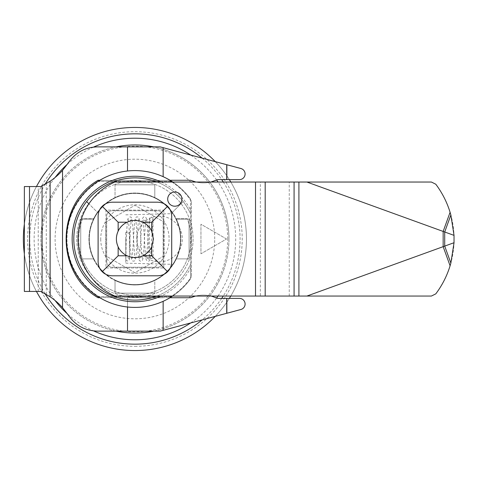 <?xml version="1.0" encoding="UTF-8"?>
<svg xmlns="http://www.w3.org/2000/svg" width="478" height="478" viewBox="0 0 478 478"><rect width="100%" height="100%" fill="white"/><g stroke="black" fill="none" stroke-linecap="round" stroke-linejoin="round"><path stroke-width="0.36" stroke-dasharray="2.39 1.79" d="M157.047 182.04A61.112 61.112 0 0 1 183.199 201.549L172.379 212.363A45.972 45.972 0 0 0 97.446 212.363L86.626 201.549M161.241 182.04A62.749 62.749 0 0 1 190.549 209.979L190.549 213.726A61.112 61.112 0 0 0 97.165 190.937A61.112 61.112 0 0 0 97.165 287.063A61.112 61.112 0 0 0 190.549 264.274L190.549 213.726A61.112 61.112 0 0 0 183.199 201.549L172.379 212.363A45.972 45.972 0 0 1 104.27 273.267A45.972 45.972 0 0 1 97.446 212.363L88.902 203.819M156.814 296.049A61.112 61.112 0 0 0 190.549 264.274L190.549 268.021A62.749 62.749 0 0 1 161.044 296.049M115.031 184.341L115.031 197.551A45.972 45.972 0 0 0 93.467 219.115L80.25 219.115L80.734 219.115L80.734 258.885L93.467 258.885A45.972 45.972 0 0 1 93.467 219.115L80.734 219.115L80.734 258.885L93.467 258.885A45.972 45.972 0 0 0 115.031 280.449L115.031 293.175L154.794 293.175L154.794 280.449A45.972 45.972 0 0 0 176.358 258.885L189.091 258.885L189.091 219.115L176.358 219.115A45.972 45.972 0 0 1 176.358 258.885L189.091 258.885L189.091 219.115L176.358 219.115A45.972 45.972 0 0 0 154.794 197.551L154.794 184.819L115.031 184.819L115.031 197.551A45.972 45.972 0 0 1 154.794 197.551L154.794 184.819L115.031 184.819L115.031 184.341A58.167 58.167 0 0 0 128.164 296.772A58.167 58.167 0 0 0 192.682 232.248A58.167 58.167 0 0 0 115.031 184.341A58.167 58.167 0 0 1 193.076 239A58.167 58.167 0 0 1 124.818 296.282A58.167 58.167 0 0 1 80.25 219.115M172.66 296.049A68.408 68.408 0 0 0 190.549 278.799L190.549 268.021M190.549 209.979L190.549 199.201A68.408 68.408 0 0 0 172.797 182.04M190.549 199.201A68.408 68.408 0 0 0 97.936 181.449A68.408 68.408 0 0 0 97.936 296.551A68.408 68.408 0 0 0 190.549 278.799L190.549 199.201M97.936 296.551L171.889 296.551L97.936 296.551M97.936 181.449L171.889 181.449L97.936 181.449M214.718 239A79.808 79.808 0 0 0 95.008 169.881A79.808 79.808 0 0 0 95.008 308.113A79.808 79.808 0 0 0 214.718 239M154.794 293.175L154.794 280.449A45.972 45.972 0 0 1 115.031 280.449L115.031 293.175L154.794 293.175M127.614 232.063A1.822 0.574 180 0 0 125.792 232.637A1.822 0.574 180 0 0 127.614 233.21A1.822 0.574 180 0 0 129.442 232.637A1.822 0.574 180 0 0 127.614 232.063M151.245 258.479A1.822 1.607 0 0 0 151.245 255.264A1.822 1.607 0 0 0 151.245 258.479M431.413 296.049L435.787 293.868C442.174 285.336 446.942 275.979 450.091 265.792C452.403 258.216 453.718 250.52 454.028 242.722L306.912 296.049L431.413 296.049M298.911 182.04L289.244 182.04L289.244 296.049L298.911 296.049L298.911 182.04L431.413 182.04L435.787 184.221C442.174 192.754 446.942 202.116 450.091 212.298C452.403 219.88 453.718 227.57 454.028 235.367L454.028 242.722M306.912 182.04L454.028 235.367M167.7 199.093A7.116 7.116 0 0 1 178.372 192.933A7.116 7.116 0 0 1 178.372 205.259A7.116 7.116 0 0 1 167.7 199.093A7.116 7.116 0 0 1 178.372 192.933A7.116 7.116 0 0 1 178.372 205.259A7.116 7.116 0 0 1 167.7 199.093A7.116 7.116 0 0 0 178.372 205.259A7.116 7.116 0 0 0 178.372 192.933A7.116 7.116 0 0 0 167.7 199.093M298.911 296.049L306.912 296.049M265.188 296.049L294.078 296.049M294.078 182.04L265.188 182.04M260.355 182.04L114.822 182.04A62.57 62.57 0 0 0 114.822 296.049L260.355 296.049L260.355 182.04M163.781 210.129L163.781 267.961L105.955 267.961L105.955 210.129L163.781 210.129L105.955 210.129L105.955 267.961L163.781 267.961L163.781 210.129M99.848 180.26L98.104 180.26C55.49 204.835 55.49 273.165 98.104 297.74L99.848 297.74M169.971 297.74L190.507 297.74C199.673 294.036 208.749 294.251 217.735 298.38L239.436 298.38A5.652 5.652 0 0 1 240.9 309.493L160.19 331.123L97.333 331.123C85.239 330.758 75.715 325.626 68.76 315.719L62.528 307.635L62.528 170.365L68.76 162.281C75.715 152.374 85.239 147.242 97.333 146.877L160.19 146.877L240.9 168.507A5.652 5.652 0 0 1 239.436 179.62L217.735 179.62C208.749 183.749 199.673 183.964 190.507 180.26L169.971 180.26M195.926 182.04C200.921 183.188 205.916 183.188 210.912 182.04M211.294 296.049C206.042 294.783 200.796 294.783 195.55 296.049M127.512 331.123L127.512 297.74L163.147 297.74L127.512 297.74L127.512 307.007M226.721 179.62L226.721 164.707M62.528 307.635A68.408 68.408 0 0 0 46.288 294.352L40.785 291.443L24.366 291.443M24.366 186.551L40.785 186.551L46.288 183.648A68.408 68.408 0 0 0 62.528 170.365M226.721 313.293L226.721 298.38M98.109 216.241A14.047 14.047 0 0 1 112.157 202.194M112.157 275.8A14.047 14.047 0 0 1 98.109 261.759M157.668 202.194A14.047 14.047 0 0 1 171.716 216.241M171.716 261.759A14.047 14.047 0 0 1 157.668 275.8M106.684 261.759L106.684 216.241A5.473 5.473 0 0 1 112.157 210.768L157.668 210.768A5.473 5.473 0 0 1 163.141 216.241L163.141 261.759A5.473 5.473 0 0 1 157.668 267.232L112.157 267.232A5.473 5.473 0 0 1 106.684 261.759L106.684 216.241A5.473 5.473 0 0 1 112.157 210.768L157.668 210.768A5.473 5.473 0 0 1 163.141 216.241L163.141 261.759A5.473 5.473 0 0 1 157.668 267.232L112.157 267.232A5.473 5.473 0 0 1 106.684 261.759M164.097 222.151L164.097 255.85L134.91 272.699L105.728 255.85L105.728 222.151L134.91 205.295L164.097 222.151L134.91 205.295L105.728 222.151L105.728 255.85L134.91 272.699L164.097 255.85L164.097 222.151M100.727 239A34.189 34.189 0 0 0 152.004 268.606A34.189 34.189 0 0 0 152.004 209.394A34.189 34.189 0 0 0 100.727 239M226.542 239L200.945 224.224L200.945 253.776L226.542 239L200.945 224.224L200.945 253.776L226.542 239M215.279 316.358A111.547 111.547 0 0 0 229.344 298.38M230.766 296.049A111.547 111.547 0 0 0 230.82 182.04M229.344 179.62A111.547 111.547 0 0 0 215.279 161.642M36.459 186.551A111.547 111.547 0 0 0 24.366 224.074M24.366 253.926A111.547 111.547 0 0 0 36.459 291.443M217.998 296.049A100.786 100.786 0 0 0 218.058 182.04M216.695 180.098A100.786 100.786 0 0 0 190.68 155.045M93.563 147.087A100.786 100.786 0 0 0 67.601 163.984M55.036 177.541A100.786 100.786 0 0 0 55.036 300.459M67.601 314.016A100.786 100.786 0 0 0 93.563 330.913M190.68 322.949A100.786 100.786 0 0 0 216.695 297.896M134.91 350.547A111.547 111.547 0 0 1 23.362 239A111.547 111.547 0 0 1 134.91 127.453A111.547 111.547 0 0 1 246.463 239A111.547 111.547 0 0 1 134.91 350.547A111.547 111.547 0 0 1 23.362 239A111.547 111.547 0 0 1 134.91 127.453A111.547 111.547 0 0 1 246.463 239A111.547 111.547 0 0 1 134.91 350.547M134.91 346.311A107.311 107.311 0 0 0 227.845 185.345A107.311 107.311 0 0 0 41.98 185.345A107.311 107.311 0 0 0 134.91 346.311M125.792 239L125.792 263.169L125.792 239M180.517 239C180.815 225.084 172.863 213.493 172.827 213.654C172.863 213.493 180.815 225.084 180.517 239C180.815 225.084 172.863 213.493 172.827 213.654C172.863 213.493 180.815 225.084 180.517 239C180.815 252.91 172.863 264.507 172.827 264.346C172.863 264.507 180.815 252.91 180.517 239C180.815 252.91 172.863 264.507 172.827 264.346C172.863 264.507 180.815 252.91 180.517 239M141.679 256.232A18.517 18.517 0 0 0 141.679 221.768M128.146 221.768A18.517 18.517 0 0 0 117.678 232.23M117.678 245.77A18.517 18.517 0 0 0 128.146 256.232M89.308 239A45.607 45.607 0 0 1 157.716 199.505A45.607 45.607 0 0 1 157.716 278.495A45.607 45.607 0 0 1 89.308 239A45.607 45.607 0 0 0 145.312 283.4A45.607 45.607 0 0 0 175.773 218.751L187.274 218.751A56.141 56.141 0 0 1 134.91 295.141A56.141 56.141 0 0 1 82.551 218.751L94.047 218.751A45.607 45.607 0 0 1 175.773 218.751L187.274 218.751A56.141 56.141 0 0 1 134.91 295.141A56.141 56.141 0 0 1 82.551 218.751L94.047 218.751A45.607 45.607 0 0 0 89.308 239M227.701 239A92.792 92.792 0 0 0 134.91 146.208A92.792 92.792 0 0 0 42.124 239A92.792 92.792 0 0 0 134.91 331.786A92.792 92.792 0 0 0 227.701 239M169.308 297.603A67.954 67.954 0 0 0 191.463 276.672A67.954 67.954 0 0 1 169.308 297.603L100.517 297.603L169.308 297.603M100.517 180.397A67.954 67.954 0 0 0 100.517 297.603A67.954 67.954 0 0 1 100.517 180.397L169.308 180.397L100.517 180.397M191.463 201.322A67.954 67.954 0 0 0 169.308 180.397A67.954 67.954 0 0 1 191.463 201.322L191.463 276.672L191.463 201.322M153.796 146.877A94.035 94.035 0 0 1 153.796 331.123M116.029 331.123A94.035 94.035 0 0 1 116.029 146.877M228.95 239A94.035 94.035 0 0 1 87.892 320.439A94.035 94.035 0 0 1 87.892 157.561A94.035 94.035 0 0 1 228.95 239M450.091 265.792L443.154 246.66L443.154 231.43L450.091 212.298M255.515 182.04L255.515 296.049M127.512 146.877L127.512 170.993M163.147 147.672L163.147 176.693M163.147 301.307L163.147 330.328M226.853 179.62L226.853 164.743M38.228 291.443L38.228 186.551M46.288 294.352L46.288 183.648M226.853 313.257L226.853 298.38M45.063 293.647A105.166 105.166 0 0 1 45.063 184.353M202.122 158.116A105.166 105.166 0 0 1 221.708 179.62M223.316 182.04A105.166 105.166 0 0 1 223.256 296.049M221.708 298.38A105.166 105.166 0 0 1 202.122 319.884M159.538 216.199A22.801 22.801 0 0 0 139.791 250.4A22.801 22.801 0 0 0 179.286 250.4A22.801 22.801 0 0 0 159.538 216.199M125.792 232.643L125.792 259.255C125.535 258.341 126.407 257.797 128.409 257.636L129.436 259.255L129.699 244.378C130.106 233.449 131.044 220.131 131.438 219.587C130.375 220.716 129.353 220.716 128.373 219.587L129.562 233.306C130.183 246.26 130.841 254.935 131.54 259.333C132.227 260.731 132.896 261.323 133.541 261.108C134.605 260.743 135.848 262.53 136.505 250.221C137.216 238.946 138.16 220.227 138.704 219.587C137.634 220.716 136.612 220.711 135.638 219.587C136.439 219.719 137.604 254.708 138.823 259.381C139.51 260.737 140.173 261.317 140.807 261.108C141.924 260.869 143.065 261.615 143.573 252.999C144.35 242.364 145.366 220.28 145.975 219.587C144.894 220.716 143.872 220.711 142.91 219.587L144.153 234.083C144.756 246.797 145.402 255.234 146.095 259.381C146.788 260.743 147.451 261.323 148.078 261.108C149.345 261.544 150.158 259.996 150.528 256.477L153.008 219.038C152.279 221.792 148.742 219.802 149.411 218.9L149.417 256.859M129.442 232.637L129.43 259.458L129.054 260.402L127.614 261.102L125.869 259.793L126.132 242.298C126.634 230.581 127.208 222.754 127.865 218.822L129.902 216.893C131.02 217.131 132.161 216.385 132.669 225.001C133.446 235.636 134.461 257.72 135.071 258.413C133.989 257.284 132.968 257.284 132.006 258.413L133.243 243.917C133.852 231.203 134.497 222.766 135.19 218.619C135.883 217.257 136.547 216.677 137.174 216.893C138.291 217.126 139.433 216.385 139.94 225.001C140.717 235.636 141.733 257.72 142.342 258.413C141.261 257.284 140.239 257.284 139.277 258.413L140.514 243.917C141.124 231.203 141.769 222.766 142.456 218.619C143.155 217.257 143.818 216.677 144.446 216.893C145.563 217.126 146.704 216.385 147.206 225.001C147.983 235.636 149.005 257.72 149.614 258.413C148.533 257.284 147.511 257.284 146.543 258.413L149.417 218.404L151.221 216.881L153.002 218.315L153.068 256.859M125.792 263.169L172.827 264.346M125.792 214.831L172.827 213.654"/><path stroke-width="0.72" d="M88.902 203.819L86.626 201.549A61.112 61.112 0 0 1 157.047 182.04M86.626 201.549A61.112 61.112 0 0 0 156.814 296.049M161.044 296.049A62.749 62.749 0 0 1 72.16 238.892A62.749 62.749 0 0 1 161.241 182.04M172.797 182.04A68.408 68.408 0 0 0 83.375 283.986A68.408 68.408 0 0 0 172.66 296.049M454.028 235.367L443.154 231.43L443.154 246.66L450.091 265.792C446.942 275.979 442.174 285.336 435.787 293.868L431.413 296.049L306.912 296.049L454.028 242.722L454.028 235.367L450.868 214.986L450.091 212.298C446.942 202.116 442.174 192.754 435.787 184.221L431.413 182.04L265.188 182.04L265.188 296.049L114.822 296.049A62.57 62.57 0 0 1 114.822 182.04L265.188 182.04M450.091 265.792L450.868 263.103L454.028 242.722M450.091 212.298L443.154 231.43L306.912 182.04M167.7 199.093A7.116 7.116 0 0 1 178.372 192.933A7.116 7.116 0 0 1 178.372 205.259A7.116 7.116 0 0 1 167.7 199.093M306.912 296.049L265.188 296.049M50.118 181.222L40.785 186.551L29.511 186.551L29.511 291.443L40.785 291.443L50.118 296.778A68.408 68.408 0 0 1 62.528 307.635L62.528 170.365A68.408 68.408 0 0 1 50.118 181.222L50.118 296.778M62.528 307.635L68.76 315.719C75.715 325.626 85.239 330.758 97.333 331.123L160.19 331.123L226.721 313.293L226.721 298.38L217.735 298.38L211.294 296.049M99.848 297.74L98.104 297.74C55.49 273.165 55.49 204.835 98.104 180.26L99.848 180.26M210.912 182.04L217.735 179.62L226.721 179.62L226.721 164.707L160.19 146.877L97.333 146.877C85.239 147.242 75.715 152.374 68.76 162.281L62.528 170.365M169.971 180.26L190.507 180.26L195.926 182.04M195.55 296.049L190.507 297.74L169.971 297.74M226.721 179.62L239.436 179.62A5.652 5.652 0 0 0 240.9 168.507L226.721 164.707M226.721 313.293L240.9 309.493A5.652 5.652 0 0 0 239.436 298.38L226.721 298.38M29.511 186.551L24.366 186.551L24.366 291.443L29.511 291.443M118.144 231.149L118.144 222.228L102.22 206.311C99.663 208.778 98.289 212.095 98.109 216.241L98.109 261.759C98.289 265.905 99.663 269.216 102.22 271.689L118.144 255.772L118.144 246.851C115.813 241.617 115.813 236.383 118.144 231.149A18.517 18.517 0 0 1 127.064 222.228C132.298 219.898 137.527 219.898 142.761 222.228A18.517 18.517 0 0 1 151.681 231.149L153.426 239L151.681 246.851A18.517 18.517 0 0 1 142.761 255.772C137.527 258.102 132.298 258.102 127.064 255.772A18.517 18.517 0 0 1 118.144 246.851M102.22 271.689C104.694 274.252 108.004 275.621 112.157 275.8L157.668 275.8C161.821 275.621 165.131 274.252 167.599 271.689C170.162 269.216 171.536 265.905 171.716 261.759L171.716 216.241C171.542 212.113 170.174 208.796 167.599 206.311C165.131 203.748 161.821 202.379 157.668 202.194L112.157 202.194C108.022 202.367 104.712 203.742 102.22 206.311M167.599 206.311L151.681 222.228L151.681 231.149M167.599 271.689L151.681 255.772L142.761 255.772M36.459 291.443A111.547 111.547 0 0 0 215.279 316.358M229.344 298.38A111.547 111.547 0 0 0 230.766 296.049M230.82 182.04A111.547 111.547 0 0 0 229.344 179.62M215.279 161.642A111.547 111.547 0 0 0 36.459 186.551M24.366 224.074A111.547 111.547 0 0 0 24.366 253.926M218.058 182.04A100.786 100.786 0 0 0 216.695 180.098M190.68 155.045A100.786 100.786 0 0 0 93.563 147.087M67.601 163.984A100.786 100.786 0 0 0 55.036 177.541M55.036 300.459A100.786 100.786 0 0 0 67.601 314.016M93.563 330.913A100.786 100.786 0 0 0 190.68 322.949M216.695 297.896A100.786 100.786 0 0 0 217.998 296.049M141.679 221.768A18.517 18.517 0 0 0 128.146 221.768M117.678 232.23A18.517 18.517 0 0 0 117.678 245.77M128.146 256.232A18.517 18.517 0 0 0 141.679 256.232M153.796 331.123A94.035 94.035 0 0 1 116.029 331.123M116.029 146.877A94.035 94.035 0 0 1 153.796 146.877M450.868 214.986L444.707 231.991L444.707 246.098L450.868 263.103M298.911 182.04L298.911 296.049M294.078 296.049L294.078 182.04M255.515 296.049L255.515 182.04M42.064 292.064L42.064 185.936M127.512 331.123L127.512 307.007M127.512 170.993L127.512 146.877M163.147 176.693L163.147 147.672M163.147 330.328L163.147 301.307M226.853 179.62L226.853 164.743M226.853 313.257L226.853 298.38M118.144 222.228L127.064 222.228M142.761 222.228L151.681 222.228M127.064 255.772L118.144 255.772M151.681 246.851L151.681 255.772M202.122 319.884A105.166 105.166 0 0 1 45.063 293.647M45.063 184.353A105.166 105.166 0 0 1 202.122 158.116M221.708 179.62A105.166 105.166 0 0 1 223.316 182.04M223.256 296.049A105.166 105.166 0 0 1 221.708 298.38"/></g></svg>
